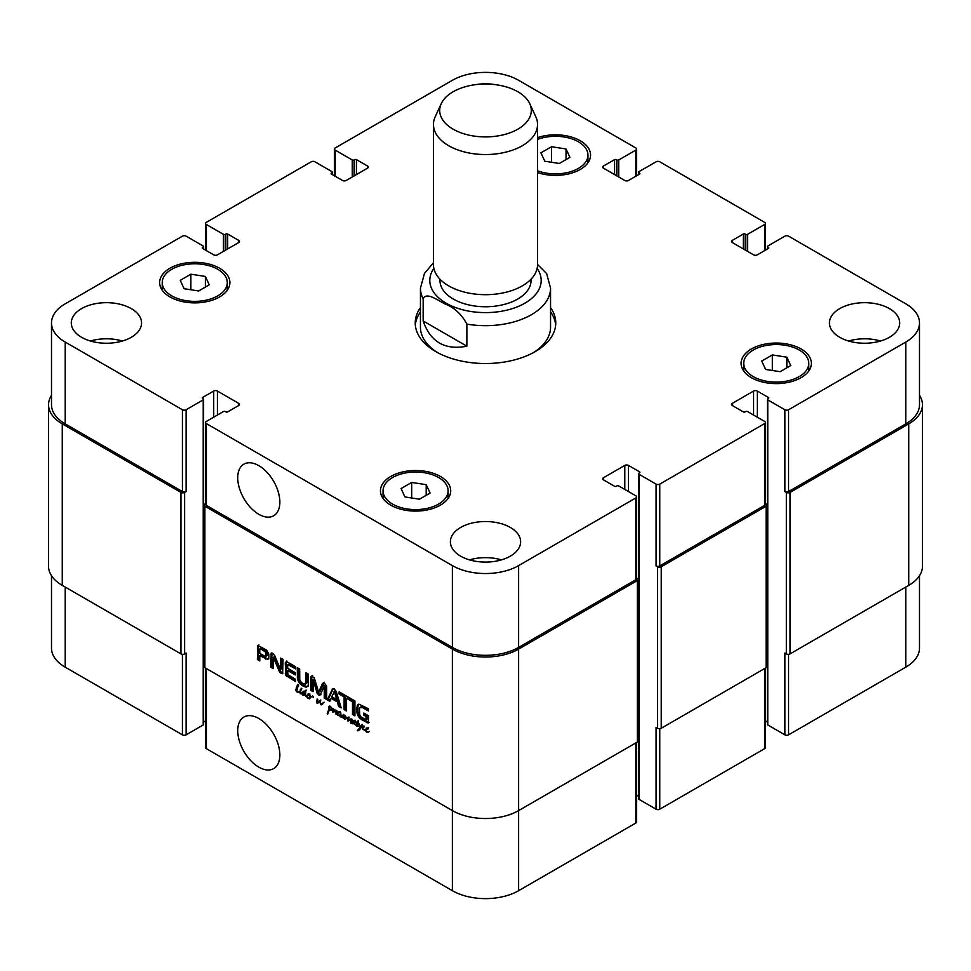 <?xml version="1.0" encoding="UTF-8"?>
<svg xmlns="http://www.w3.org/2000/svg" width="971" height="971" viewBox="0 0 971 971"><rect width="100%" height="100%" fill="white"/><g stroke="black" fill="none" stroke-linecap="round" stroke-linejoin="round"><path stroke-width="1.46" d="M306.46 696.79L309.166 698.331L307.673 698.076L306.812 696.583M309.312 697.918L310.259 695.224L310.55 696.438L313.184 696.413L313.257 697.639L312.832 696.535L311.509 696.62L309.276 698.902L310.744 696.328M309.081 698.598L309.992 698.064M312.613 695.976L310.356 697.481M310.805 697.518L310.065 697.931M308.256 695.127L309.3 694.435M309.81 693.937L308.462 694.653M307.358 695.285L309.191 694.301M306.605 695.855L308.511 693.901L309.361 695.102L307.649 695.94L306.605 695.855L307.516 695.333M307.054 695.77L308.062 695.187M306.775 696.365L309.361 695.102M306.302 695.989L307.431 695.321M307.491 695.139L308.074 694.022M307.419 694.289L308.511 693.901M304.311 692.396L303.207 692.736L302.964 694.981L304.518 694.192L304.311 692.396L305.841 690.211L305.331 695.673L307.71 695.224M306.957 695.819L306.836 696.438M302.964 694.981L305.61 693.561L305.416 691.753M304.069 694.35L305.61 693.561M304.688 692.918L305.792 692.274M304.603 693.634L305.707 692.991M305.319 690.83L306.059 690.405M304.809 692.444L306.423 690.199M306.302 696.62L304.627 695.042L302.928 695.43L302.115 694.131L303.389 691.352L304.7 692.165M303.025 691.68L303.802 691.243M302.636 692.177L304.129 691.049M303.316 692.857L303.741 691.546M302.212 693.5L303.073 693.003M302.115 694.131L302.818 693.731M302.928 695.43L303.571 694.459M305.015 694.884L304.032 694.799M305.647 696.498L306.314 696.11M324.108 702.227L321.17 704.873L319.58 701.863L317.481 703.477L316.716 702.713L317.141 698.902L317.845 699.715L317.383 702.64L319.787 700.613L320.855 704.242L323.889 702.324M320.855 704.242L323.683 702.47M317.383 702.64L320.891 699.982M317.869 702.409L319.398 701.463M316.716 702.713L317.359 702.349M317.056 703.235L317.82 702.082M319.58 701.863L320.539 701.317M319.69 702.628L320.309 702.276M320.843 704.728L321.947 704.084L321.413 703.659M322.663 704.109L321.17 704.873L321.947 704.084M365.654 729.816L366.419 731.551L368.264 732.195L366.383 731.976L365.047 730.241L367.22 727.801L368.058 728.99L365.873 729.682L368.009 728.335M368.519 727.837L367.159 728.541M366.055 729.185L367.9 728.189M369.393 731.466L368.264 732.195M366.977 729.051L366.358 729.828L368.058 728.99M366.201 729.039L366.783 727.91M364.246 726.927L362.681 727.959L363.288 729.476L366.322 729.318M366.128 728.177L367.22 727.801M365.035 729.828L365.679 729.694M364.246 726.393L363.288 726.976M364.999 730.253L362.632 729.427L362.062 727.789L363.809 725.968L364.441 726.806M363.19 727.073L363.615 726.005M362.062 727.789L363.069 727.206M362.923 726.235L363.809 725.968M336.087 714.377L335.76 711.027L332.762 712.131L333.441 708.806L334.06 709.461L333.429 711.512L335.917 710.347L336.403 711.1L336.257 714.28M334.825 710.675L335.796 710.007M333.089 710.177L334 709.655M332.628 711.464L333.611 710.893M332.762 712.131L333.733 710.821M332.944 712.265L333.866 711.5M336.294 710.723L334.34 711.804M336.864 710.396L335.602 711.039M335.444 712.811L336.136 712.411M343.2 718.139L344.462 717.581L343.843 718.309L342.472 716.841L340.785 716.634M341.61 717.205L342.714 716.574L341.319 716.319M343.576 716.21L342.714 716.574M342.472 716.841L343.139 716.464M343.843 718.309L344.559 717.909M348.031 718.819L348.771 718.394L348.273 720.264L351.017 718.928L352 719.353L350.871 723.419L351.356 719.45L347.63 720.87L348.055 717.763L344.729 719.232L344.499 718.067L345.579 717.448M344.499 718.067L345.652 717.156M340.36 715.53L340.809 712.945L340.42 716.501L341.501 716.586L343.552 714.401L343.066 716.889L343.952 717.715M342.787 715.384L343.904 714.729M342.241 716.076L343.892 714.753M341.501 716.586L343.346 715.445M339.996 714.45L340.918 713.916M339.886 715.081L340.615 714.656M340.372 715.409L338.005 715.591L336.634 713.503L338.843 711.415L339.68 712.605L337.265 713.43L337.216 714.353L338.733 715.36L340.457 715.081M340.214 716.962L339.814 715.445M344.644 717.787L345.64 717.205M344.292 718.904L345.603 717.435M344.729 719.232L345.397 718.273M344.839 719.244L345.834 718.589M344.948 719.22L345.943 718.601M347.727 717.836L346.052 718.589M348.625 717.435L347.084 718.212M349.159 717.132L347.642 717.872M348.116 718.285L348.783 717.909M347.63 720.87L348.723 720.118M348.334 720.943L349.439 720.3L348.735 720.239M349.961 720.069L350.677 719.693M350.944 720.433L351.988 719.839M351.684 720.834L352.048 719.802M350.58 721.465L351.563 720.895M350.519 722.363L351.271 721.938M348.516 720.215L350.24 719.147M349.621 719.584L350.422 719.062L349.621 719.584M344.62 717.751L345.008 715.311L345.81 716.367L345.288 718.273L348.371 717.12L348.759 718.431M337.265 713.43L339.619 711.949M340.141 711.44L338.782 712.156M337.677 712.799L339.51 711.804M338.588 712.665L337.969 713.442L339.68 712.605M337.884 713.661L337.75 712.823L336.634 713.503M337.823 712.641L338.406 711.525M337.738 711.792L338.843 711.415M358.894 723.698L358.335 722.91L359.064 723.674M357.862 722.582L359.052 723.589M358.602 726.417L356.393 725.932L356.855 722.703L355.568 721.963L357.158 722.218L358.335 720.409L357.911 722.57M357.158 722.218L358.675 720.992M355.981 722.642L356.903 722.121M356.855 722.703L357.959 722.06L357.085 722.011M356.527 723.286L357.959 722.06M357.219 724.196L357.631 722.642M356.114 724.827L356.83 724.415M358.894 723.759L360.132 727.437L361.333 725.009L362.013 725.471L359.938 729.342L358.02 730.75L357.304 730.58L359.743 727.837L358.384 723.456L357.595 723.043L356.685 725.349L357.911 726.235M359.743 727.837L360.799 727M358.809 729.464L360.848 727.194M357.753 730.787L359.913 728.82M357.304 730.58L358.967 729.67M358.02 730.75L358.857 730.143M359.804 729.889L359.124 730.107M360.132 727.437L362.438 724.378M299.687 692.384L296.604 691.789L295.706 690.114L297.551 684.506L298.364 685.065L296.641 691.194L300.33 691.922M298 684.567L297.296 684.98L297.927 684.494M297.369 685.162L298.121 684.725M297.466 686.861L298.473 684.519M296.361 687.492L297.442 686.873M297.126 687.796L297.393 687.043M295.706 690.114L296.531 689.641M296.604 691.789L297.223 691.437M297.15 692.08L297.879 691.668M298.182 692.359L298.85 691.971M298.898 692.566L299.541 692.226M302.127 692.966L301.144 693.962L299.687 692.748L302.127 692.966L301.811 693.5M300.306 693.78L301.289 693.209M302.248 693.33L301.411 693.148M300.027 692.432L300.537 689.313L301.18 689.908L300.27 692.287M300.136 689.98L300.961 689.507M301.775 688.961L301.131 688.136L301.908 688.876M354.221 721.283L352.376 722.982L353.505 723.359L355.168 721.174L354.573 723.638L355.544 725.058M352.631 723.577L355.143 722.048M354.609 722.727L353.796 723.189M355.447 720.288L354.694 720.7M353.99 721.684L354.706 721.271M355.568 724.912L354.039 723.613L352.327 723.82L351.927 722.764L352.133 721.392L354.184 720.288L354.755 720.992M352.934 720.603L353.553 720.385M353.031 722.121L353.238 720.761M354.342 723.444L353.432 723.189M354.658 723.261L353.93 723.674M331.924 709.437L331.512 707.932L328.866 707.446L328.756 706.597L330.541 706.621L332.859 709.4L331.123 710.456L329.169 710.299L327.713 714.098L329.218 707.422L329.849 707.92L329.242 709.813L332.774 708.951M328.963 708.138L329.655 707.738M328.744 709.036L329.667 708.502M328.465 709.437L329.521 708.806M328.659 709.316L329.485 708.842M328.332 710.505L329.57 708.794M329.084 710.76L329.436 709.874M327.98 711.391L328.951 710.833M327.53 712.35L328.878 711.245M327.555 712.508L328.599 711.901M327.215 713.636L328.149 713.09M329.023 710.566L329.849 709.91M329.557 710.384L330.31 709.947M331.123 710.456L332.228 709.825L330.662 709.74M333.514 709.352L332.228 709.825M329.97 706.815L329.861 705.953M329.946 707.143L330.698 706.718M332.058 709.231L332.737 708.842M365.715 719.802L366.237 716.562L363.834 715.178L363.834 713.066L368.652 715.858L368.179 723.043L361.443 719.596L358.445 716.695L357.012 713.005L356.806 707.689L358.845 704.133L368.361 708.709L368.361 710.942L362.632 707.641L359.792 707.616L359.44 708.587L359.768 714.838L360.824 716.683L365.715 719.802M358.141 704.436L357.085 706.026M361.43 706.572L359.792 707.616M351.575 701.256L346.538 698.343L346.538 710.99L344.11 709.583L344.11 696.935L339.085 694.047L339.085 691.813L351.575 699.023L351.575 701.256M324.253 686.157L320.503 694.338L319.884 695.297L318.67 695.066L317.068 693.039L313.22 679.724L313.063 691.668L310.647 690.26L310.647 677.175L311.545 675.998L314.276 677.892L318.67 692.238L322.336 683.887L323.343 682.868L324.605 683.281L326.693 686.436L326.693 699.533L324.253 698.125L324.253 686.157L325.358 685.526L324.059 685.999M325.03 685.441L323.926 686.072M310.647 690.26L311.752 689.628L311.752 676.532L310.647 677.175L311.545 675.998M318.67 692.238L320.114 691.255L324.448 682.237M323.44 683.244L322.336 683.887L323.343 682.868M268.882 657.112L267.79 659.527L259.791 655.631L259.791 660.899L257.364 659.503L257.801 645.46L266.612 650.085L268.773 653.968L268.882 657.112M287.707 670.536L287.889 674.711L295.597 679.348L295.597 681.581L285.753 675.428L285.28 662.865L286.469 661.53L295.524 666.664L295.524 668.898L288.569 664.868L287.707 665.147L287.707 668.303L295.342 672.721L295.342 674.942L287.707 670.536L288.812 669.905L295.342 673.668M280.352 669.104L280.716 658.107L283.071 659.467L282.597 673.716L280.036 672.539L279.09 670.973L273.361 657.391L273.106 668.594L270.751 667.235L271.237 652.985L272.717 653.325L274.757 655.68L280.352 669.104M280.51 669.322L281.808 668.655L281.821 658.751M273.458 657.513L274.465 656.748L273.191 657.403M327.251 699.848L328.356 699.217L333.199 688.657L332.094 689.289L334.218 688.827L336.33 691.728L341.185 707.908L338.624 706.427L337.313 701.899L331.111 698.331L329.8 701.329L327.251 699.848L332.713 688.597M352.485 699.545L354.913 700.941L354.913 715.821L352.485 714.425L352.485 699.545M299.772 679.688L301.556 682.795L305.404 684.215L306.011 672.721L308.438 674.117L308.244 685.587L306.253 687.201L302.843 685.927L299.469 683.281L297.454 679.36L297.26 667.66L299.675 669.055L299.772 679.688M636.6 578.048L637.316 578.461A2.597 1.505 180 0 1 638.068 579.517A2.597 1.505 180 0 1 637.316 580.585L518.623 649.101A46.839 27.042 180 0 1 452.377 649.101L204.881 506.219A2.597 1.505 180 0 1 204.116 505.151A2.597 1.505 180 0 1 204.881 504.095L205.585 503.682M204.116 505.151L204.116 666.64A2.597 1.505 0 0 0 204.881 667.696L452.377 810.591A46.839 27.042 0 0 0 518.623 810.591L637.316 742.062A2.597 1.505 0 0 0 638.068 741.007L638.068 579.517M366.031 719.766L367.317 718.868L367.341 715.918L364.938 714.535L364.938 713.709M362.632 707.641L363.737 706.997L360.896 706.973M368.361 709.667L363.737 706.997M356.806 707.689L357.911 707.058L358.19 705.395M356.794 711.185L357.898 710.554L357.911 707.058M357.012 713.005L358.117 712.362L357.898 710.554M358.445 716.695L359.549 716.052L358.117 712.362M359.622 718.176L360.727 717.545L359.549 716.052M361.443 719.596L362.547 718.953L360.727 717.545M366.929 722.764L368.033 722.121L362.547 718.953M369.283 722.4L368.033 722.121M363.834 715.178L364.938 714.535M366.237 716.562L367.341 715.918M366.237 719.317L367.341 718.686M366.213 719.511L367.317 718.868M351.575 699.982L347.642 697.7L346.538 698.343M339.085 694.047L340.19 692.444M344.11 696.935L345.215 696.304L340.19 693.403M344.11 709.583L345.215 708.951L345.215 696.304M346.538 709.716L345.215 708.951M324.338 686.594L325.358 685.526M324.253 698.125L325.358 697.481L325.443 685.951M326.693 698.258L325.358 697.481M319.775 691.607L318.937 692.08M311.752 676.532L312.65 675.367M313.063 690.381L311.752 689.628M313.402 680.003L314.131 679.166M317.068 693.039L318.172 692.408L314.507 679.36M317.383 693.78L318.488 693.136L318.172 692.408M318.67 695.066L319.775 694.423L318.488 693.136M320.988 694.653L319.775 694.423M265.981 656.432L265.945 652.33L260.24 648.543L261.345 647.9L259.791 649.15L259.791 653.398L265.229 656.481L267.438 655L266.297 650.813L261.345 647.9M260.398 648.604L261.502 647.973M264.61 651.043L265.714 650.4M264.792 651.165L265.896 650.534M265.192 651.456L266.297 650.813M265.945 652.33L267.049 651.699M266.333 653.507L267.438 652.876M266.406 654.636L267.511 653.993M266.406 654.867L267.511 654.236M266.394 655.109L267.498 654.466M266.333 655.643L267.438 655M257.412 646.043L258.905 644.817M257.364 646.431L258.517 645.412M257.364 659.503L258.468 658.86L258.468 645.788M259.791 659.625L258.468 658.86M259.791 655.631L260.896 655L266.928 658.484L265.823 659.115M268.894 658.896L266.928 658.484M287.914 664.71L289.018 664.079L289.674 664.237L288.569 664.868M295.524 667.611L289.674 664.237M285.28 662.865L286.821 660.935M285.353 674.347L286.457 673.704L286.384 662.234M285.753 675.428L286.858 674.796L286.457 673.704M286.433 676.229L287.537 675.585L286.858 674.796M286.821 676.508L287.537 675.585M295.597 680.307L287.926 675.877M270.751 654.211L271.965 653.01M270.751 667.235L271.856 666.592L271.856 653.58M273.106 667.32L271.856 666.592M273.652 657.925L274.562 656.882M279.09 670.973L280.194 670.33L274.757 657.282M280.036 672.539L281.141 671.896L280.194 670.33M281.165 673.413L282.27 672.769L281.141 671.896M282.962 673.049L282.27 672.769M280.716 669.177L281.821 668.546M334.437 691.801L331.73 696.68L336.682 699.545L334.437 691.801L335.541 691.158L334.182 691.437M336.682 699.545L337.787 698.902L335.541 691.158M334 691.546L335.092 690.903M330.237 700.309L328.356 699.217M331.111 698.331L332.216 697.688L338.418 701.268L337.313 701.899M338.624 706.427L339.729 705.783L338.418 701.268M340.724 706.354L339.729 705.783M352.485 714.425L353.59 713.782L353.59 700.188M354.913 714.547L353.59 713.782M297.26 677.309L298.364 676.666L298.364 668.291M297.454 679.36L298.558 678.729L298.364 676.666M298.376 681.763L299.481 681.12L298.558 678.729M299.469 683.281L300.573 682.649L299.481 681.12M300.658 684.434L301.763 683.802L300.573 682.649M302.843 685.927L303.947 685.295L301.763 683.802M305.04 686.97L306.144 686.327L303.947 685.295M306.253 687.201L307.358 686.558L306.144 686.327M308.426 686.291L307.358 686.558M305.938 683.232L307.042 682.601L307.115 673.352M305.404 684.215L307.042 682.601M420.443 311.885A70.264 40.564 0 0 0 415.333 325.079M555.667 325.079A70.264 40.564 0 0 0 550.557 311.885M433.454 262.825L424.485 273.373L420.443 288.108L420.443 327.203A65.057 37.566 0 0 0 437.727 352.704M533.273 352.704A65.057 37.566 0 0 0 550.557 327.203L550.557 288.108L546.637 273.604L537.546 264.428M550.557 307.625A70.264 40.564 180 0 1 555.764 322.955A70.264 40.564 180 0 1 485.5 363.518A70.264 40.564 180 0 1 415.236 322.955A70.264 40.564 180 0 1 420.443 307.625M279.854 754.977A29.785 17.199 60 0 1 273.688 768.607A29.785 17.199 60 0 1 243.903 751.408A29.785 17.199 60 0 1 243.903 717.023A29.785 17.199 60 0 1 266.855 724.997A29.785 17.199 60 0 1 279.854 754.977M279.854 502.116A29.785 17.199 60 0 1 273.688 515.759A29.785 17.199 60 0 1 243.903 498.56A29.785 17.199 60 0 1 243.903 464.162A29.785 17.199 60 0 1 266.855 472.149A29.785 17.199 60 0 1 279.854 502.116M423.162 320.964L423.162 298.862C426.39 291.434 437.86 300.525 445.021 303.935C454.27 307.504 461.553 314.228 466.869 324.096L466.869 346.186L423.162 320.964C430.432 342.023 444.997 350.434 466.869 346.186M439.96 279.187L439.96 280.461A45.54 26.29 0 0 0 485.5 306.751A45.54 26.29 0 0 0 531.04 280.461L531.04 279.187M441.247 103.666L435.202 116.751A52.046 30.052 0 0 0 433.454 124.482L433.454 264.634A52.046 30.052 0 0 0 485.5 294.686A52.046 30.052 0 0 0 537.546 264.634L537.546 124.482A52.046 30.052 0 0 0 535.798 116.751L529.753 103.666A45.807 26.448 0 0 0 517.883 91.772A45.807 26.448 0 0 0 473.617 84.938A45.807 26.448 0 0 0 441.247 103.666A45.807 26.448 0 0 0 485.5 136.911A45.807 26.448 0 0 0 529.753 103.666M433.454 124.482A52.046 30.052 0 0 0 485.5 154.535A52.046 30.052 0 0 0 537.546 124.482M767.393 399.336A1.299 0.753 0 0 0 767.782 399.87L784.884 409.75A2.597 1.505 0 0 0 788.573 409.75L905.785 342.071A46.839 27.042 0 0 0 919.501 322.955A46.839 27.042 0 0 0 905.785 303.826L788.573 236.159A2.597 1.505 0 0 0 784.884 236.159L767.782 246.039A1.299 0.753 0 0 0 767.782 247.095L768.328 247.411A1.299 0.753 180 0 1 768.328 248.479L757.283 254.851A2.597 1.505 180 0 1 753.605 254.851L732.268 242.532A2.597 1.505 180 0 1 731.503 241.463A2.597 1.505 180 0 1 732.268 240.407L743.301 234.035A1.299 0.753 180 0 1 745.145 234.035L745.692 234.351A1.299 0.753 0 0 0 747.536 234.351L764.65 224.471A2.597 1.505 0 0 0 765.415 223.403A2.597 1.505 0 0 0 764.65 222.347L659.758 161.793A2.597 1.505 0 0 0 656.08 161.793L638.967 171.673A1.299 0.753 0 0 0 638.967 172.729L639.525 173.044A1.299 0.753 180 0 1 639.525 174.112L628.48 180.485A2.597 1.505 180 0 1 624.802 180.485L603.452 168.165A2.597 1.505 180 0 1 602.688 167.097A2.597 1.505 180 0 1 603.452 166.041L614.497 159.657A1.299 0.753 180 0 1 616.33 159.657L616.888 159.984A1.299 0.753 0 0 0 618.721 159.984L635.835 150.104A2.597 1.505 0 0 0 636.6 149.036A2.597 1.505 0 0 0 635.835 147.98L518.623 80.302A46.839 27.042 0 0 0 452.377 80.302L335.165 147.98A2.597 1.505 0 0 0 334.4 149.036A2.597 1.505 0 0 0 335.165 150.104L352.279 159.984A1.299 0.753 0 0 0 354.112 159.984L354.67 159.657A1.299 0.753 180 0 1 356.503 159.657L367.548 166.041A2.597 1.505 180 0 1 368.312 167.097A2.597 1.505 180 0 1 367.548 168.165L346.198 180.485A2.597 1.505 180 0 1 342.52 180.485L331.475 174.112A1.299 0.753 180 0 1 331.475 173.044L332.033 172.729A1.299 0.753 0 0 0 332.033 171.673L314.92 161.793A2.597 1.505 0 0 0 311.242 161.793L206.35 222.347A2.597 1.505 0 0 0 205.585 223.403A2.597 1.505 0 0 0 206.35 224.471L223.464 234.351A1.299 0.753 0 0 0 225.308 234.351L225.855 234.035A1.299 0.753 180 0 1 227.7 234.035L238.732 240.407A2.597 1.505 180 0 1 239.497 241.463A2.597 1.505 180 0 1 238.732 242.532L217.395 254.851A2.597 1.505 180 0 1 213.717 254.851L202.672 248.479A1.299 0.753 180 0 1 202.672 247.411L203.218 247.095A1.299 0.753 0 0 0 203.218 246.039L186.116 236.159A2.597 1.505 0 0 0 182.427 236.159L65.215 303.826A46.839 27.042 0 0 0 51.499 322.955A46.839 27.042 0 0 0 65.215 342.071L182.427 409.75A2.597 1.505 0 0 0 186.116 409.75L203.218 399.87A1.299 0.753 0 0 0 203.218 398.802L202.672 398.486A1.299 0.753 180 0 1 202.672 397.43L213.717 391.046A2.597 1.505 180 0 1 217.395 391.046L238.732 403.378A2.597 1.505 180 0 1 239.497 404.434A2.597 1.505 180 0 1 238.732 405.502L227.7 411.874A1.299 0.753 180 0 1 225.855 411.874L225.308 411.558A1.299 0.753 0 0 0 223.464 411.558L206.35 421.438A2.597 1.505 0 0 0 205.585 422.494A2.597 1.505 0 0 0 206.35 423.562L452.377 565.608A46.839 27.042 0 0 0 518.623 565.608L635.835 497.929A2.597 1.505 0 0 0 636.6 496.861A2.597 1.505 0 0 0 635.835 495.805L618.721 485.925A1.299 0.753 0 0 0 616.888 485.925L616.33 486.24A1.299 0.753 180 0 1 614.497 486.24L603.452 479.868A2.597 1.505 180 0 1 602.688 478.8A2.597 1.505 180 0 1 603.452 477.744L624.802 465.412A2.597 1.505 180 0 1 628.48 465.412L639.525 471.797A1.299 0.753 180 0 1 639.525 472.853L638.967 473.168A1.299 0.753 0 0 0 638.967 474.236L656.08 484.116A2.597 1.505 0 0 0 659.758 484.116L764.65 423.562A2.597 1.505 0 0 0 765.415 422.494A2.597 1.505 0 0 0 764.65 421.438L747.536 411.558A1.299 0.753 0 0 0 745.692 411.558L745.145 411.874A1.299 0.753 180 0 1 743.301 411.874L732.268 405.502A2.597 1.505 180 0 1 731.503 404.434A2.597 1.505 180 0 1 732.268 403.378L753.605 391.046A2.597 1.505 180 0 1 757.283 391.046L768.328 397.43A1.299 0.753 180 0 1 768.328 398.486L767.782 398.802A1.299 0.753 0 0 0 767.393 399.336L767.393 724.439A1.299 0.753 0 0 0 767.782 724.961L784.884 734.841A2.597 1.505 0 0 0 788.573 734.841L905.785 667.174A46.839 27.042 0 0 0 919.501 648.045L919.501 575.682M765.415 720.834L767.393 721.987M638.59 473.702L638.59 798.805A1.299 0.753 0 0 0 638.967 799.327L656.08 809.207A2.597 1.505 0 0 0 659.758 809.207L764.65 748.653A2.597 1.505 0 0 0 765.415 747.597L765.415 668.109M636.6 795.2L638.59 796.354M205.585 668.109L205.585 747.597A2.597 1.505 0 0 0 206.35 748.653L452.377 890.698A46.839 27.042 0 0 0 518.623 890.698L635.835 823.02A2.597 1.505 0 0 0 636.6 821.964L636.6 742.475M203.607 721.987L205.585 720.834M51.499 575.682L51.499 648.045A46.839 27.042 0 0 0 65.215 667.174L182.427 734.841A2.597 1.505 0 0 0 186.116 734.841L203.218 724.961A1.299 0.753 0 0 0 203.607 724.439L203.607 399.336M419.46 499.191L404.956 496.946L401.059 488.559L411.692 482.429L426.196 484.675L430.092 493.05L419.46 499.191M426.196 484.675L426.196 495.295M411.692 482.429L411.692 497.989M780.126 371.699L765.621 369.453L761.725 361.078L772.358 354.949L786.862 357.194L790.758 365.569L780.126 371.699M786.862 357.194L786.862 367.815M772.358 354.949L772.358 370.497M559.308 163.468L544.804 161.222L540.908 152.848L551.54 146.718L566.044 148.964L569.941 157.338L559.308 163.468M566.044 148.964L566.044 159.584M551.54 146.718L551.54 162.266M198.642 290.96L184.138 288.715L180.242 280.34L190.874 274.198L205.379 276.444L209.275 284.831L198.642 290.96M205.379 276.444L205.379 287.076M190.874 274.198L190.874 289.759M537.546 170.787A32.529 18.777 0 0 0 570.863 171.624A32.529 18.777 0 0 0 587.953 155.093A32.529 18.777 0 0 0 570.863 138.562A32.529 18.777 0 0 0 537.546 139.399M537.546 137.639A35.126 20.282 180 0 1 572.829 137.481A35.126 20.282 180 0 1 590.562 155.093A35.126 20.282 180 0 1 572.829 172.717A35.126 20.282 180 0 1 537.546 172.559M171.758 295.864A32.529 18.777 0 0 0 207.211 299.93A32.529 18.777 0 0 0 227.287 282.585A32.529 18.777 0 0 0 194.758 263.796A32.529 18.777 0 0 0 162.23 282.585A32.529 18.777 0 0 0 171.758 295.864M169.913 296.92A35.126 20.282 180 0 1 159.632 282.585A35.126 20.282 180 0 1 194.758 262.304A35.126 20.282 180 0 1 229.896 282.585A35.126 20.282 180 0 1 208.207 301.326A35.126 20.282 180 0 1 169.913 296.92M392.575 504.095A32.529 18.777 0 0 0 428.029 508.161A32.529 18.777 0 0 0 448.104 490.804A32.529 18.777 0 0 0 415.576 472.027A32.529 18.777 0 0 0 383.047 490.804A32.529 18.777 0 0 0 392.575 504.095M390.73 505.151A35.126 20.282 180 0 1 380.438 490.804A35.126 20.282 180 0 1 415.576 470.522A35.126 20.282 180 0 1 450.702 490.804A35.126 20.282 180 0 1 429.024 509.544A35.126 20.282 180 0 1 390.73 505.151M753.241 376.602A32.529 18.777 0 0 0 788.695 380.668A32.529 18.777 0 0 0 808.77 363.324A32.529 18.777 0 0 0 776.242 344.547A32.529 18.777 0 0 0 743.713 363.324A32.529 18.777 0 0 0 753.241 376.602M751.396 377.67A35.126 20.282 180 0 1 741.104 363.324A35.126 20.282 180 0 1 776.242 343.042A35.126 20.282 180 0 1 811.368 363.324A35.126 20.282 180 0 1 789.69 382.064A35.126 20.282 180 0 1 751.396 377.67M839.721 337.289A35.126 20.282 180 0 1 829.44 322.955A35.126 20.282 180 0 1 864.566 302.673A35.126 20.282 180 0 1 899.704 322.955A35.126 20.282 180 0 1 878.015 341.695A35.126 20.282 180 0 1 839.721 337.289M475.268 84.695A35.126 20.282 180 0 1 495.732 84.695M81.588 337.289A35.126 20.282 180 0 1 71.296 322.955A35.126 20.282 180 0 1 106.434 302.673A35.126 20.282 180 0 1 141.56 322.955A35.126 20.282 180 0 1 119.882 341.695A35.126 20.282 180 0 1 81.588 337.289M460.655 556.152A35.126 20.282 180 0 1 450.374 541.806A35.126 20.282 180 0 1 485.5 521.524A35.126 20.282 180 0 1 520.626 541.806A35.126 20.282 180 0 1 498.948 560.546A35.126 20.282 180 0 1 460.655 556.152M880.551 341.015A35.126 20.282 0 0 0 848.581 341.015M122.419 341.015A35.126 20.282 0 0 0 90.449 341.015M501.485 559.866A35.126 20.282 0 0 0 469.515 559.866M184.636 492.406A2.597 1.505 180 0 1 180.958 492.406L62.265 423.878A46.839 27.042 180 0 1 48.55 404.761L48.55 566.239A46.839 27.042 0 0 0 62.265 585.367L180.958 653.896A2.597 1.505 0 0 0 184.636 653.896L184.636 492.406L186.116 491.557A2.597 1.505 180 0 1 182.427 491.557L65.215 423.878A46.839 27.042 180 0 1 51.499 404.761L51.499 322.955M636.6 496.861L636.6 578.667A2.597 1.505 180 0 1 635.835 579.736L518.623 647.402A46.839 27.042 180 0 1 452.377 647.402L206.35 505.369A2.597 1.505 180 0 1 205.585 504.301L205.585 422.494M765.415 422.494L765.415 504.301A2.597 1.505 180 0 1 764.65 505.369L659.758 565.923A2.597 1.505 180 0 1 656.08 565.923L656.08 484.116M919.501 322.955L919.501 404.761A46.839 27.042 180 0 1 905.785 423.878L788.573 491.557A2.597 1.505 180 0 1 784.884 491.557L784.884 409.75M48.55 404.761A46.839 27.042 180 0 1 51.499 395.318M919.501 395.318A46.839 27.042 180 0 1 922.45 404.761A46.839 27.042 180 0 1 908.735 423.878L790.042 492.406A2.597 1.505 180 0 1 786.364 492.406L784.884 491.557M765.415 503.682L766.119 504.095A2.597 1.505 180 0 1 766.884 505.151A2.597 1.505 180 0 1 766.119 506.219L661.227 566.773A2.597 1.505 180 0 1 657.549 566.773L656.08 565.923M656.08 809.207L656.08 727.413L657.549 728.262A2.597 1.505 0 0 0 661.227 728.262L766.119 667.696A2.597 1.505 0 0 0 766.884 666.64L766.884 505.151M784.884 734.841L784.884 653.046L786.364 653.896A2.597 1.505 0 0 0 790.042 653.896L908.735 585.367A46.839 27.042 0 0 0 922.45 566.239L922.45 404.761M184.636 653.896L186.116 653.046L186.116 734.841M311.509 696.62L312.577 696.001M304.615 693.379L305.719 692.748M316.874 700.734L317.735 700.237M335.578 711.901L336.342 711.452M345.846 718.856L346.95 718.212M347.776 719.523L348.638 719.026M351.077 719.511L351.842 719.074M350.543 721.926L351.381 721.441M349.317 719.693L350.313 719.11M344.729 717.484L345.712 716.914M297.672 692.202L298.352 691.813M328.829 708.551L329.824 707.98M327.773 711.889L328.805 711.294M327.373 713.066L328.392 712.471M204.881 667.696L204.881 506.219M452.377 890.698L452.377 649.101M356.758 709.534L357.862 708.891M313.524 680.392L314.628 679.761M316.825 692.214L317.93 691.583M285.28 673.413L286.384 672.769M301.835 685.308L302.94 684.664M303.862 686.473L304.967 685.829M306.011 681.982L307.115 681.339M305.999 682.589L307.103 681.958M433.867 268.409A55.687 32.152 0 0 0 432.144 289.661A55.687 32.152 0 0 0 503.925 310.793A55.687 32.152 0 0 0 537.133 268.409M466.869 324.096A65.057 37.566 0 0 0 550.557 288.108M420.443 288.108A65.057 37.566 0 0 0 423.162 298.862M335.165 176.237L335.165 150.104M367.548 168.165L367.548 166.041M206.35 250.603L206.35 224.471M238.732 242.532L238.732 240.407M65.215 423.878L65.215 342.071M182.427 491.557L182.427 409.75M186.116 491.557L186.116 409.75M217.395 415.066L217.395 391.046M213.717 417.19L213.717 391.046M238.732 405.502L238.732 403.378M206.35 505.369L206.35 423.562M452.377 647.402L452.377 565.608M518.623 647.402L518.623 565.608M635.835 579.736L635.835 497.929M603.452 479.868L603.452 477.744M624.802 489.433L624.802 465.412M628.48 491.557L628.48 465.412M659.758 565.923L659.758 484.116M764.65 505.369L764.65 423.562M732.268 405.502L732.268 403.378M753.605 415.066L753.605 391.046M757.283 417.19L757.283 391.046M788.573 491.557L788.573 409.75M905.785 423.878L905.785 342.071M732.268 242.532L732.268 240.407M764.65 250.603L764.65 224.471M603.452 168.165L603.452 166.041M635.835 176.237L635.835 150.104M65.215 587.067L65.215 667.174M182.427 654.32L182.427 734.841M206.35 668.546L206.35 748.653M518.623 649.101L518.623 890.698M635.835 742.924L635.835 823.02M659.758 728.687L659.758 809.207M764.65 668.546L764.65 748.653M788.573 654.32L788.573 734.841M905.785 587.067L905.785 667.174M202.672 398.486L202.672 397.43M203.218 724.961L203.218 399.87M180.958 653.896L180.958 492.406M62.265 585.367L62.265 423.878M203.218 248.794L203.218 247.095M202.672 248.479L202.672 247.411M227.7 248.904L227.7 234.035M225.855 249.96L225.855 234.035M225.308 250.287L225.308 234.351M223.464 251.343L223.464 234.351M332.033 174.428L332.033 172.729M331.475 174.112L331.475 173.044M356.503 174.537L356.503 159.657M354.67 175.593L354.67 159.657M354.112 175.921L354.112 159.984M352.279 176.977L352.279 159.984M618.721 176.977L618.721 159.984M616.888 175.921L616.888 159.984M616.33 175.593L616.33 159.657M614.497 174.537L614.497 159.657M639.525 174.112L639.525 173.044M638.967 174.428L638.967 172.729M747.536 251.343L747.536 234.351M745.692 250.287L745.692 234.351M745.145 249.96L745.145 234.035M743.301 248.904L743.301 234.035M768.328 248.479L768.328 247.411M767.782 248.794L767.782 247.095M908.735 585.367L908.735 423.878M790.042 653.896L790.042 492.406M786.364 653.896L786.364 492.406M767.782 724.961L767.782 399.87M768.328 398.486L768.328 397.43M766.119 667.696L766.119 506.219M661.227 728.262L661.227 566.773M657.549 728.262L657.549 566.773M638.967 799.327L638.967 474.236M639.525 472.853L639.525 471.797M637.316 742.062L637.316 580.585M311.57 696.632L310.465 697.263M311.958 696.268L310.854 696.899M309.021 694.156L307.916 694.787M309.591 694.374L308.487 695.018M308.098 695.139L306.994 695.77M304.979 694.144L303.874 694.787M322.141 703.599L321.049 704.242M318.779 701.912L317.675 702.555M367.73 728.044L366.625 728.687M368.3 728.274L367.196 728.905M366.807 729.027L365.703 729.67M366.213 729.573L365.108 730.216M364.526 726.199L363.421 726.83M336.124 710.663L335.019 711.306M341.124 715.032L340.02 715.663M348.613 717.302L347.509 717.933M349.924 719.426L348.82 720.069M339.34 711.658L338.236 712.301M339.923 711.889L338.818 712.52M338.43 712.641L337.325 713.284M298.752 685.951L297.648 686.594M300.039 691.898L298.934 692.541M354.779 722.63L353.675 723.274M354.379 722.897L353.274 723.541M355.228 720.251L354.124 720.895M355.083 723.007L353.978 723.65M329.691 708.769L328.586 709.413M330.189 709.692L329.084 710.323M333.733 709.121L332.628 709.765M319.945 691.558L318.84 692.202M314.203 679.081L313.099 679.712M325.091 685.38L323.998 686.012M281.76 668.703L280.655 669.347M335.177 690.806L334.073 691.449M587.953 155.093L587.953 162.752M162.23 282.585L162.23 290.244M227.287 282.585L227.287 290.244M383.047 490.804L383.047 498.475M448.104 490.804L448.104 498.475M743.713 363.324L743.713 370.983M808.77 363.324L808.77 370.983M334.4 149.036L334.4 175.8M205.585 223.403L205.585 250.166M765.415 223.403L765.415 250.166M636.6 149.036L636.6 175.8M203.607 249.013L203.607 246.561M332.41 174.646L332.41 172.195M638.59 174.646L638.59 172.195M767.393 249.013L767.393 246.561"/></g></svg>
